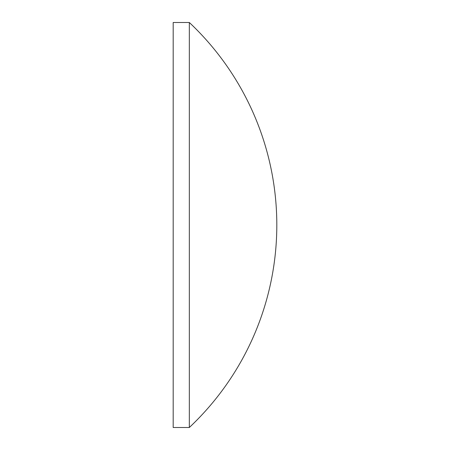 <?xml version="1.0" encoding="UTF-8"?>
<svg xmlns="http://www.w3.org/2000/svg" width="450" height="450" viewBox="0 0 450 450"><rect width="100%" height="100%" fill="white"/><g stroke="black" fill="none" stroke-linecap="round" stroke-linejoin="round"><path stroke-width="0.67" d="M189.326 22.5A278.1 278.1 0 0 1 189.326 427.5L189.326 22.5L173.188 22.5L173.188 427.5L189.326 427.5"/></g></svg>
